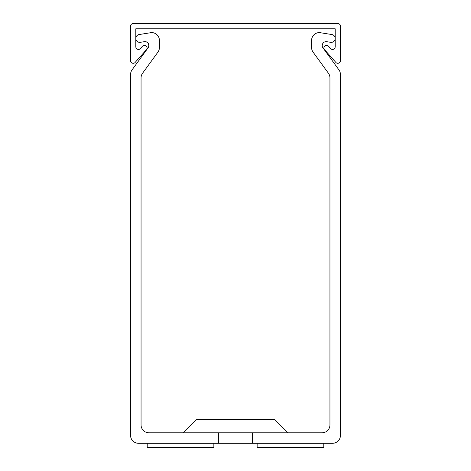 <?xml version="1.0" encoding="UTF-8"?>
<svg xmlns="http://www.w3.org/2000/svg" width="471" height="471" viewBox="0 0 471 471"><rect width="100%" height="100%" fill="white"/><g stroke="black" fill="none" stroke-linecap="round" stroke-linejoin="round"><path stroke-width="0.71" d="M323.901 47.912A2.626 2.626 0 0 0 324.56 49.649L335.847 62.425A2.626 2.626 0 0 0 340.433 60.688L340.433 26.176A2.626 2.626 0 0 0 337.813 23.55L133.187 23.55A2.626 2.626 0 0 0 130.567 26.176L130.567 60.688A2.626 2.626 0 0 0 135.153 62.425L146.44 49.649A2.626 2.626 0 0 0 146.21 45.946A2.626 2.626 0 0 0 142.507 46.176L140.405 48.56A2.626 2.626 0 0 1 135.813 46.823L135.813 28.796L335.187 28.796L335.187 46.823A2.626 2.626 0 0 1 330.595 48.56L328.493 46.176A2.626 2.626 0 0 0 323.901 47.912M183.031 432.79L196.148 419.673L274.852 419.673L287.969 432.79M252.55 432.79L252.55 443.288L332.561 443.288A7.872 7.872 0 0 0 340.433 435.416L340.433 74.483A7.872 7.872 0 0 0 338.932 69.855L322.823 47.683A3.933 3.933 0 0 1 326.621 41.678L330.636 42.313A3.933 3.933 0 0 0 335.187 38.428A3.933 3.933 0 0 0 331.867 34.542L319.45 32.576A7.872 7.872 0 0 0 311.578 40.447L311.578 47.5A7.872 7.872 0 0 0 313.08 52.128L328.44 73.264A7.872 7.872 0 0 1 329.941 77.892L329.941 424.924A7.872 7.872 0 0 1 322.07 432.79L148.93 432.79A7.872 7.872 0 0 1 141.059 424.924L141.059 77.892A7.872 7.872 0 0 1 142.56 73.264L157.92 52.128A7.872 7.872 0 0 0 159.422 47.5L159.422 40.447A7.872 7.872 0 0 0 151.55 32.576L139.133 34.542A3.933 3.933 0 0 0 135.813 38.428A3.933 3.933 0 0 0 140.364 42.313L144.379 41.678A3.933 3.933 0 0 1 148.177 47.683L132.068 69.855A7.872 7.872 0 0 0 130.567 74.483L130.567 435.416A7.872 7.872 0 0 0 138.439 443.288L218.45 443.288L218.45 432.79M154.076 57.415L157.92 52.128L154.076 57.415M159.422 47.5L159.422 40.447L159.422 47.5M151.55 32.576L139.133 34.542L151.55 32.576M134.836 66.046L132.068 69.855L134.836 66.046M130.567 74.483L130.567 79.929M340.433 74.483L340.433 79.929M326.621 41.678L330.636 42.313L326.621 41.678M311.578 40.447L311.578 47.5L311.578 40.447M144.379 41.678A3.933 3.933 0 0 1 148.177 47.683A3.933 3.933 0 0 0 148.93 45.469A3.933 3.933 0 0 1 148.177 47.683A3.933 3.933 0 0 0 144.379 41.678A3.933 3.933 0 0 1 148.93 45.469A3.933 3.933 0 0 0 144.379 41.678A3.933 3.933 0 0 1 148.93 45.469A3.933 3.933 0 0 0 144.379 41.678A3.933 3.933 0 0 1 148.93 45.469A3.933 3.933 0 0 0 144.379 41.678A3.933 3.933 0 0 1 148.93 45.469A3.933 3.933 0 0 0 144.379 41.678M338.932 69.855L336.164 66.046M313.08 52.128L316.924 57.415M252.55 443.288L218.45 443.288M257.142 443.288L257.142 447.45L323.777 447.45L323.777 443.288L257.142 443.288M213.858 443.288L213.858 447.45L147.223 447.45L147.223 443.288L213.858 443.288"/></g></svg>
